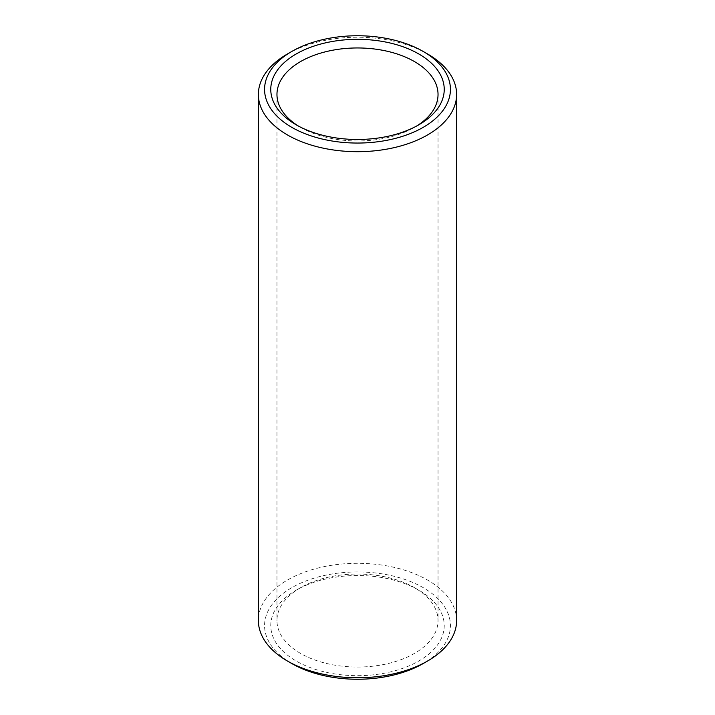 <?xml version="1.0" encoding="UTF-8"?>
<svg xmlns="http://www.w3.org/2000/svg" width="715" height="715" viewBox="0 0 715 715"><rect width="100%" height="100%" fill="white"/><g stroke="black" fill="none" stroke-linecap="round" stroke-linejoin="round"><path stroke-width="0.54" stroke-dasharray="3.58 2.68" d="M291.792 663.538A92.932 53.652 180 0 1 291.792 587.659A92.932 53.652 180 0 1 423.209 587.659A92.932 53.652 180 0 1 423.209 663.538M456.626 620.54A99.126 57.227 0 0 0 427.588 580.071A99.126 57.227 0 0 0 319.569 567.665A99.126 57.227 0 0 0 258.374 620.54M414.45 587.659L418.829 590.188A86.73 50.077 0 0 0 296.171 590.188A86.73 50.077 0 0 0 296.171 661.009A86.73 50.077 0 0 0 418.829 661.009A86.73 50.077 0 0 0 418.829 590.188L414.45 587.659A80.536 46.502 180 0 1 438.036 620.54A80.536 46.502 180 0 1 388.317 663.502A80.536 46.502 180 0 1 300.55 653.421A80.536 46.502 180 0 1 276.964 620.54A80.536 46.502 180 0 1 300.55 587.659A80.536 46.502 180 0 1 414.45 587.659M298.441 126.072A80.536 46.502 0 0 0 300.55 127.341L296.171 124.812L300.55 127.341A80.536 46.502 0 0 0 414.45 127.341A80.536 46.502 0 0 0 416.559 126.072M287.403 53.991A99.126 57.227 180 0 1 427.588 53.991M300.55 587.659L296.171 590.188M276.964 94.46L276.964 620.54M438.036 94.46L438.036 620.54M414.45 127.341L418.829 124.812"/><path stroke-width="1.07" d="M291.792 127.341A92.932 53.652 0 0 0 423.209 127.341A92.932 53.652 0 0 0 423.209 51.462L427.588 53.991A99.126 57.227 180 0 1 427.597 53.991A99.126 57.227 180 0 1 456.626 94.46A99.126 57.227 180 0 1 395.431 147.335A99.126 57.227 180 0 1 287.412 134.929A99.126 57.227 180 0 1 258.374 94.46A99.126 57.227 180 0 1 287.403 53.991L291.792 51.462A92.932 53.652 0 0 0 291.792 127.341M427.597 661.009L423.209 663.538A92.932 53.652 180 0 1 291.792 663.538L287.412 661.009A99.126 57.227 0 0 0 427.597 661.009A99.126 57.227 0 0 0 456.626 620.54L456.626 94.46M296.171 124.812L296.171 124.812A86.73 50.077 180 0 1 296.171 53.991A86.73 50.077 180 0 1 418.829 53.991A86.73 50.077 180 0 1 418.829 124.812A86.73 50.077 180 0 1 296.171 124.812M416.559 126.072A80.536 46.502 0 0 0 438.036 94.46A80.536 46.502 0 0 0 414.45 61.579A80.536 46.502 0 0 0 326.683 51.498A80.536 46.502 0 0 0 276.964 94.46A80.536 46.502 0 0 0 298.441 126.072M427.597 53.991L423.209 51.462A92.932 53.652 0 0 0 291.792 51.462M291.792 663.538L287.403 661.009A99.126 57.227 0 0 0 287.412 661.009M258.374 94.46L258.374 620.54A99.126 57.227 0 0 0 287.403 661.009"/></g></svg>
